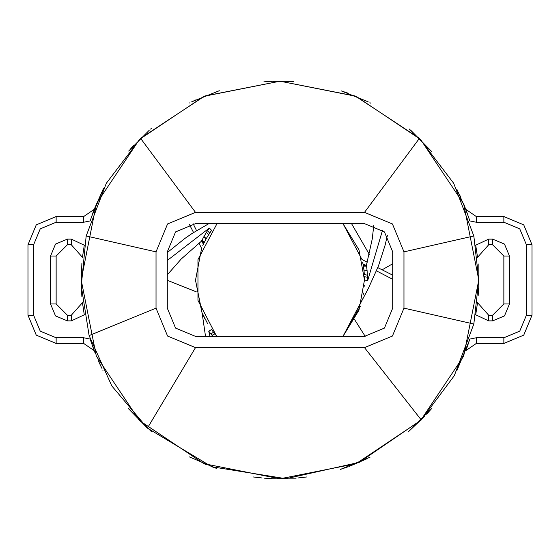 <?xml version="1.0" encoding="UTF-8"?>
<svg xmlns="http://www.w3.org/2000/svg" width="560" height="560" viewBox="0 0 560 560"><rect width="100%" height="100%" fill="white"/><g stroke="black" fill="none" stroke-linecap="round" stroke-linejoin="round"><path stroke-width="0.84" d="M211.589 230.377L209.321 228.046L206.36 232.435L201.306 241.262L202.356 240.919L203.392 241.304L204.008 242.795L203.406 244.272L203.847 243.341M367.262 262.199L361.991 259.518L342.993 223.657L358.953 249.844L364.511 280.098L367.724 280.483L367.087 270.508L366.436 265.083L365.785 265.979L364.182 266.161L363.349 265.433L362.95 263.816L366.226 265.524M211.568 329.595L208.747 331.17L212.849 336.343M81.305 286.468L81.2 280L96.334 356.076L139.426 420.574L203.924 463.666L280 478.8L356.076 463.666L420.574 420.574L463.666 356.076L478.8 280L463.666 203.924L420.574 139.426L356.076 96.334L280 81.2L203.924 96.334L139.426 139.426L96.334 203.924L81.2 280L81.921 263.109M363.566 267.379L363.93 270.053L367.087 270.508M204.974 241.094L206.255 238.714L203.966 236.488M203.154 315.175L203.721 316.386M387.394 235.403L385.112 245.063L378.476 265.874L368.312 288.498L342.993 336.343L362.103 300.034M167.314 252.595L184.73 238.56L192.031 233.548L208.782 223.657M363.181 294.938L363.489 293.104M207.452 236.656L209.762 232.995M202.489 313.691L202.825 314.454M203.924 316.806L204.75 318.472M216.356 335.608L213.591 332.276M195.489 347.613L364.511 347.613L392.399 336.063L403.956 308.168L403.956 251.832L392.399 223.937L364.511 212.387L195.489 212.387L167.601 223.937L156.044 251.832L156.044 308.168L167.601 336.063L195.489 347.613L147.385 428.106L211.799 466.739L285.943 478.709L359.247 462.322L421.232 419.916L454.265 375.676L473.858 324.058L478.8 280L473.858 235.942L453.656 183.225L419.447 138.313L355.348 96.033L280 81.2L204.652 96.033L140.553 138.313L106.344 183.225L86.142 235.942L81.291 285.943L89.124 335.573L111.769 385.924L147.385 428.106L128.527 408.751M216.076 335.286L197.974 300.356L197.974 259.644L217.007 223.657M209.328 233.653L207.802 236.068M214.081 332.892L215.908 335.09M205.541 336.343L202.125 313.355L195.489 280.231L201.628 248.374L195.489 280.231L201.803 312.053M364.504 278.691L364.49 278.103M364.462 276.997L364.511 280L358.953 310.156L342.993 336.343L360.318 306.306M492.562 320.845L504.511 315.896L509.46 303.947L509.46 256.053L504.511 244.104L492.562 239.155L488.698 239.155L475.734 245.21L477.505 257.341L488.698 244.783L492.562 244.783L503.832 256.053L503.832 303.947L492.562 315.217L488.698 315.217L477.505 302.659L475.734 314.79L488.698 320.845L492.562 320.845L492.562 315.217M465.822 209.349L469.826 220.934L476.357 222.25L503.832 222.25L519.764 228.851L526.365 244.783L526.365 315.217L519.764 331.149L503.832 337.75L476.357 337.75L469.826 339.066L465.822 350.651L476.357 343.385L503.832 343.385L523.747 335.132L532 315.217L532 244.783L523.747 224.868L503.832 216.615L476.357 216.615L465.822 209.356M28 315.217L36.253 335.132L56.168 343.385L83.643 343.385L94.178 350.651L90.174 339.066L83.643 337.75L56.168 337.75L40.236 331.149L33.635 315.217L33.635 244.783L40.236 228.851L56.168 222.25L83.643 222.25L90.174 220.934L94.178 209.349L83.643 216.615L56.168 216.615L36.253 224.868L28 244.783L28 315.217L33.635 315.217M50.54 303.947L55.489 315.896L67.438 320.845L71.302 320.845L84.266 314.79L82.495 302.659L71.302 315.217L67.438 315.217L56.168 303.947L56.168 256.053L67.438 244.783L71.302 244.783L82.495 257.341L84.266 245.21L71.302 239.155L67.438 239.155L55.489 244.104L50.54 256.053L50.54 303.947L56.168 303.947M392.686 308.168L384.426 328.09L364.511 336.343L195.489 336.343L175.567 328.09L167.314 308.168L167.314 251.832L175.574 231.91L195.489 223.657L364.511 223.657L384.433 231.91L392.686 251.832L392.686 308.168M167.314 274.785L181.216 258.972L201.306 241.262M373.821 225.26L372.281 238.938L366.436 265.083M204.918 241.206L204.729 241.577M201.866 312.207L195.489 280.315L201.628 248.374L198.94 243.103M209.321 228.046L167.314 260.477M364.28 286.237L364.322 285.705M367.647 277.256L364.448 276.717M363.937 270.151L364.224 273.042M366.478 265.573L363.23 265.321L363.335 265.93M209.902 232.792L210.525 231.875M206.304 238.63L207.186 237.097M201.558 240.842L204.036 242.956L204.309 242.403M213.437 332.08L212.436 330.771M208.747 331.17L209.909 336.343M367.724 280.483L382.543 230.188M364.119 271.824L363.951 270.235M354.648 319.627L365.197 336.336M196.315 291.823L167.314 280.259M212.961 331.457L211.505 329.511M206.052 239.078L207.095 237.258M207.669 236.292L210.301 232.197M210.343 232.141L211.75 230.16M203.399 244.3L201.733 241.031M196.56 230.657L193.13 223.755M362.887 263.487L362.677 262.465M392.686 275.149L377.818 267.582M362.957 263.858L363.16 264.915M363.503 266.945L363.664 268.058M364.231 273.063L364.343 274.589M376.502 270.879L392.686 279.307M203.238 244.643L202.811 245.588M189.371 224.336L193.564 232.554M370.944 103.222L369.894 102.683M368.2 101.836L341.208 90.853M344.12 91.826L347.97 93.184M81.403 289.079L81.921 296.891M409.241 128.94L432.012 151.879L410.641 130.151M478.149 263.886L478.212 295.302M478.317 293.839L478.625 288.302M478.779 282.723L478.8 279.853M426.671 414.197L432.012 408.121L408.121 432.012L425.026 415.975M296.114 478.149L264.698 478.212M266.161 478.317L271.698 478.625M277.277 478.779L280.147 478.8M151.263 431.487L128.24 408.415M151.48 128.331L150.584 129.094M149.149 130.333L128.674 151.074M130.69 148.743L133.42 145.705M293.839 81.683L288.302 81.375M282.723 81.221L279.853 81.2M263.886 81.851L271.376 81.389M272.706 81.333L291.249 81.515M219.303 90.692L191.555 101.955M189.903 102.788L189.532 102.977M192.276 101.598L195.965 99.834M91.35 217.28L103.46 188.587L94.157 209.412M93.135 212.142L92.932 212.709M90.692 340.697L95.417 353.836M98.154 360.339L101.976 368.48M102.732 369.992L102.977 370.468M101.598 367.724L99.834 364.035M189.329 456.918L216.384 468.349M216.853 468.503L211.666 466.69M206.493 464.709L203.7 463.575M347.956 466.823L340.193 469.469L370.041 457.24M366.338 459.074L349.37 466.305M456.778 370.944L469.469 340.2M468.174 344.12L466.816 347.97M469.469 219.8L464.016 204.764M460.81 197.358L459.991 195.594M456.918 189.329L465.899 209.552M392.686 263.732L382.179 269.801M369.285 254.401L351.533 223.657M262.024 477.988L253.407 477.015L262.024 477.988M297.976 477.988L306.593 477.015L297.976 477.988M213.213 331.793L213.668 332.367L210.707 333.739M214.928 333.928L212.009 335.335M364.343 274.617L367.528 275.198M363.93 270.053L367.052 270.214M363.545 267.232L363.342 265.951L366.576 266.238M204.47 242.081L201.873 240.247M205.961 239.253L203.826 236.747M208.6 234.78L206.36 232.435M210.105 232.491L209.699 233.093L207.48 230.699M488.698 320.845L488.698 315.217M509.46 303.947L503.832 303.947M509.46 256.053L503.832 256.053M492.562 239.155L492.562 244.783M488.698 239.155L488.698 244.783M476.357 222.25L476.357 216.615M503.832 222.25L503.832 216.615M526.365 244.783L532 244.783M526.365 315.217L532 315.217M503.832 337.75L503.832 343.385M476.357 337.75L476.357 343.385M83.643 337.75L83.643 343.385M56.168 337.75L56.168 343.385M33.635 244.783L28 244.783M56.168 222.25L56.168 216.615M83.643 222.25L83.643 216.615M71.302 239.155L71.302 244.783M67.438 239.155L67.438 244.783M50.54 256.053L56.168 256.053M67.438 320.845L67.438 315.217M71.302 320.845L71.302 315.217M156.044 308.168L89.124 335.573M156.044 251.832L86.142 235.942M364.511 347.613L421.232 419.916M403.956 308.168L473.858 324.058M403.956 251.832L473.858 235.942M364.511 212.387L419.447 138.313M195.489 212.387L140.553 138.313M202.111 312.809L202.251 313.138M362.299 299.236L362.376 298.893M364.448 276.633L364.476 277.354M363.776 268.884L363.727 268.513M207.557 323.533L202.265 313.166M203.434 244.223L203.854 243.334"/></g></svg>

